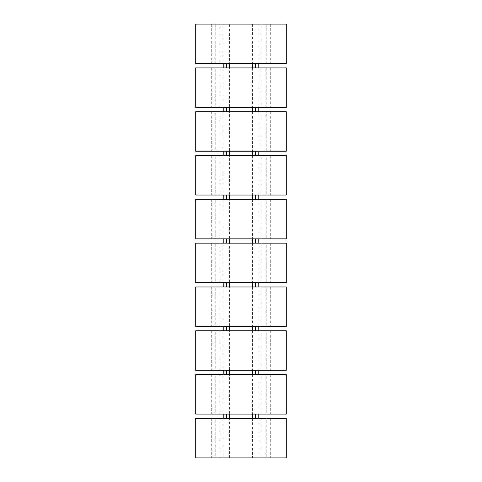 <?xml version="1.0" encoding="UTF-8"?>
<svg xmlns="http://www.w3.org/2000/svg" width="482" height="482" viewBox="0 0 482 482"><rect width="100%" height="100%" fill="white"/><g stroke="black" fill="none" stroke-linecap="round" stroke-linejoin="round"><path stroke-width="0.36" stroke-dasharray="2.41 1.81" d="M222.973 457.9L222.973 418.4L195.722 418.4L195.722 457.9L286.278 457.9L286.278 418.4L259.027 418.4L259.027 457.9M222.973 63.6L222.973 24.1L195.722 24.1L195.722 63.6L226.576 63.6L226.576 67.914L220.075 67.914L220.075 107.408L226.576 107.408L226.576 111.722L220.075 111.722L220.075 151.221L226.576 151.221L226.576 155.535L220.075 155.535L220.075 195.035L226.576 195.035L226.576 199.343L220.075 199.343L220.075 238.843L226.576 238.843L226.576 243.157L220.075 243.157L220.075 282.657L226.576 282.657L226.576 286.965L220.075 286.965L220.075 326.465L226.576 326.465L226.576 330.779L220.075 330.779L220.075 370.278L226.576 370.278L226.576 374.592L220.075 374.592L220.075 414.086L226.576 414.086L226.576 418.4L220.075 418.4L220.075 457.9M222.973 107.408L222.973 67.914L195.722 67.914L195.722 107.408L220.075 107.408M222.973 151.221L222.973 111.722L195.722 111.722L195.722 151.221L220.075 151.221M222.973 195.035L222.973 155.535L195.722 155.535L195.722 195.035L220.075 195.035M222.973 238.843L222.973 199.343L195.722 199.343L195.722 238.843L220.075 238.843M222.973 282.657L222.973 243.157L195.722 243.157L195.722 282.657L220.075 282.657M222.973 326.465L222.973 286.965L195.722 286.965L195.722 326.465L220.075 326.465M222.973 370.278L222.973 330.779L195.722 330.779L195.722 370.278L220.075 370.278M222.973 414.086L222.973 374.592L195.722 374.592L195.722 414.086L220.075 414.086M222.973 24.1L211.712 24.1L229.402 24.1L229.402 63.6L286.278 63.6L286.278 24.1L259.027 24.1L259.027 63.6M229.402 63.6L226.576 63.6M252.598 67.914L252.598 107.408L229.402 107.408L229.402 67.914L286.278 67.914L286.278 107.408L259.027 107.408L266.245 107.408L266.245 67.914M252.598 107.408L258.177 107.408L255.424 107.408L255.424 111.722L286.278 111.722L286.278 151.221L259.027 151.221L266.245 151.221L266.245 111.722M252.598 111.722L252.598 151.221L229.402 151.221L229.402 111.722L255.424 111.722M252.598 151.221L258.177 151.221L255.424 151.221L255.424 155.535L270.288 155.535L266.245 155.535L266.245 195.035L259.027 195.035L286.278 195.035L286.278 155.535L259.027 155.535L259.027 195.035M252.598 155.535L252.598 195.035L229.402 195.035L229.402 155.535L255.424 155.535M252.598 195.035L258.177 195.035L255.424 195.035L255.424 199.343L270.288 199.343L266.245 199.343L266.245 238.843L259.027 238.843L286.278 238.843L286.278 199.343L259.027 199.343L259.027 238.843M252.598 199.343L252.598 238.843L229.402 238.843L229.402 199.343L255.424 199.343M252.598 238.843L258.177 238.843L255.424 238.843L255.424 243.157L270.288 243.157L266.245 243.157L266.245 282.657L259.027 282.657L286.278 282.657L286.278 243.157L259.027 243.157L259.027 282.657M252.598 243.157L252.598 282.657L229.402 282.657L229.402 243.157L255.424 243.157M252.598 282.657L258.177 282.657L255.424 282.657L255.424 286.965L270.288 286.965L266.245 286.965L266.245 326.465L259.027 326.465L286.278 326.465L286.278 286.965L259.027 286.965L259.027 326.465M252.598 286.965L252.598 326.465L229.402 326.465L229.402 286.965L255.424 286.965M252.598 326.465L258.177 326.465L255.424 326.465L255.424 330.779L270.288 330.779L266.245 330.779L266.245 370.278L259.027 370.278L286.278 370.278L286.278 330.779L259.027 330.779L259.027 370.278M252.598 330.779L252.598 370.278L229.402 370.278L229.402 330.779L255.424 330.779M252.598 370.278L258.177 370.278L255.424 370.278L255.424 374.592L270.288 374.592L266.245 374.592L266.245 414.086L259.027 414.086L286.278 414.086L286.278 374.592L259.027 374.592L259.027 414.086M252.598 374.592L252.598 414.086L229.402 414.086L229.402 374.592L255.424 374.592M252.598 414.086L258.177 414.086L255.424 414.086L255.424 418.4L270.288 418.4L266.245 418.4L266.245 457.9M229.402 457.9L229.402 418.4L255.424 418.4M252.598 418.4L252.598 457.9M255.424 414.086L266.245 414.086M255.424 370.278L266.245 370.278M255.424 326.465L266.245 326.465M255.424 282.657L266.245 282.657M255.424 238.843L266.245 238.843M255.424 195.035L266.245 195.035M255.424 151.221L266.245 151.221M255.424 107.408L266.245 107.408M255.424 63.6L255.424 67.914M229.402 24.1L259.027 24.1M252.598 24.1L252.598 63.6M215.755 24.1L215.755 63.6M222.973 67.914L215.755 67.914L215.755 107.408M222.973 111.722L215.755 111.722L215.755 151.221M222.973 155.535L215.755 155.535L215.755 195.035M222.973 199.343L215.755 199.343L215.755 238.843M222.973 243.157L215.755 243.157L215.755 282.657M222.973 286.965L215.755 286.965L215.755 326.465M222.973 330.779L215.755 330.779L215.755 370.278M222.973 374.592L215.755 374.592L215.755 414.086M222.973 418.4L215.755 418.4L215.755 457.9M215.755 67.914L220.075 67.914M215.755 111.722L220.075 111.722M215.755 155.535L220.075 155.535M215.755 199.343L220.075 199.343M215.755 243.157L220.075 243.157M215.755 286.965L220.075 286.965M215.755 330.779L220.075 330.779M215.755 374.592L220.075 374.592M215.755 418.4L220.075 418.4M229.402 414.086L226.576 414.086M229.402 67.914L226.576 67.914M229.402 107.408L226.576 107.408M229.402 111.722L226.576 111.722M229.402 151.221L226.576 151.221M229.402 155.535L226.576 155.535M229.402 195.035L226.576 195.035M229.402 199.343L226.576 199.343M229.402 238.843L226.576 238.843M229.402 243.157L226.576 243.157M229.402 282.657L226.576 282.657M229.402 286.965L226.576 286.965M229.402 326.465L226.576 326.465M229.402 330.779L226.576 330.779M229.402 370.278L226.576 370.278M229.402 374.592L226.576 374.592M229.402 418.4L226.576 418.4M266.245 24.1L266.245 63.6M259.027 67.914L259.027 107.408M259.027 111.722L259.027 151.221M266.245 155.535L259.027 155.535M266.245 199.343L259.027 199.343M266.245 243.157L259.027 243.157M266.245 286.965L259.027 286.965M266.245 330.779L259.027 330.779M266.245 374.592L259.027 374.592M266.245 418.4L259.027 418.4M261.925 418.4L261.925 457.9M261.925 374.592L261.925 414.086M261.925 330.779L261.925 370.278M261.925 286.965L261.925 326.465M261.925 243.157L261.925 282.657M261.925 199.343L261.925 238.843M261.925 155.535L261.925 195.035M261.925 111.722L261.925 151.221M261.925 67.914L261.925 107.408M261.925 24.1L261.925 63.6M220.075 24.1L220.075 63.6M211.712 24.1L211.712 63.6M211.712 67.914L211.712 107.408M211.712 111.722L211.712 151.221M211.712 155.535L211.712 195.035M211.712 199.343L211.712 238.843M211.712 243.157L211.712 282.657M211.712 286.965L211.712 326.465M211.712 330.779L211.712 370.278M211.712 374.592L211.712 414.086M211.712 418.4L211.712 457.9M270.288 24.1L270.288 63.6M270.288 67.914L270.288 107.408M270.288 111.722L270.288 151.221M270.288 155.535L270.288 195.035M270.288 199.343L270.288 238.843M270.288 243.157L270.288 282.657M270.288 286.965L270.288 326.465M270.288 330.779L270.288 370.278M270.288 374.592L270.288 414.086M270.288 418.4L270.288 457.9"/><path stroke-width="0.72" d="M286.278 457.9L195.722 457.9L195.722 418.4L286.278 418.4L286.278 457.9M286.278 63.6L195.722 63.6L195.722 24.1L286.278 24.1L286.278 63.6M252.598 63.6L252.598 67.914M255.352 63.6L255.352 67.914M252.598 107.408L252.598 111.722M255.352 107.408L255.352 111.722M252.598 151.221L252.598 155.535M255.352 151.221L255.352 155.535M252.598 195.035L252.598 199.343M255.352 195.035L255.352 199.343M252.598 238.843L252.598 243.157M255.352 238.843L255.352 243.157M252.598 282.657L252.598 286.965M255.352 282.657L255.352 286.965M252.598 326.465L252.598 330.779M255.352 326.465L255.352 330.779M252.598 370.278L252.598 374.592M255.352 370.278L255.352 374.592M252.598 414.086L252.598 418.4M255.352 414.086L255.352 418.4M229.402 414.086L229.402 418.4M229.402 370.278L229.402 374.592M229.402 326.465L229.402 330.779M229.402 282.657L229.402 286.965M229.402 238.843L229.402 243.157M229.402 195.035L229.402 199.343M229.402 151.221L229.402 155.535M229.402 107.408L229.402 111.722M229.402 63.6L229.402 67.914M286.278 414.086L195.722 414.086L195.722 374.592L286.278 374.592L286.278 414.086M226.648 63.6L226.648 67.914M226.648 107.408L226.648 111.722M226.648 151.221L226.648 155.535M226.648 195.035L226.648 199.343M226.648 238.843L226.648 243.157M226.648 282.657L226.648 286.965M226.648 326.465L226.648 330.779M226.648 370.278L226.648 374.592M226.648 414.086L226.648 418.4M286.278 67.914L195.722 67.914L195.722 107.408L286.278 107.408L286.278 67.914M258.177 63.6L258.177 67.914M258.177 107.408L258.177 111.722M258.177 151.221L258.177 155.535M258.177 195.035L258.177 199.343M258.177 238.843L258.177 243.157M258.177 282.657L258.177 286.965M258.177 326.465L258.177 330.779M258.177 370.278L258.177 374.592M258.177 414.086L258.177 418.4M286.278 111.722L195.722 111.722L195.722 151.221L286.278 151.221L286.278 111.722M286.278 155.535L286.278 195.035L195.722 195.035L195.722 155.535L286.278 155.535M286.278 199.343L286.278 238.843L195.722 238.843L195.722 199.343L286.278 199.343M286.278 243.157L286.278 282.657L195.722 282.657L195.722 243.157L286.278 243.157M286.278 286.965L286.278 326.465L195.722 326.465L195.722 286.965L286.278 286.965M286.278 330.779L286.278 370.278L195.722 370.278L195.722 330.779L286.278 330.779M223.823 63.6L223.823 67.914M223.823 107.408L223.823 111.722M223.823 151.221L223.823 155.535M223.823 195.035L223.823 199.343M223.823 238.843L223.823 243.157M223.823 282.657L223.823 286.965M223.823 326.465L223.823 330.779M223.823 370.278L223.823 374.592M223.823 414.086L223.823 418.4"/></g></svg>
